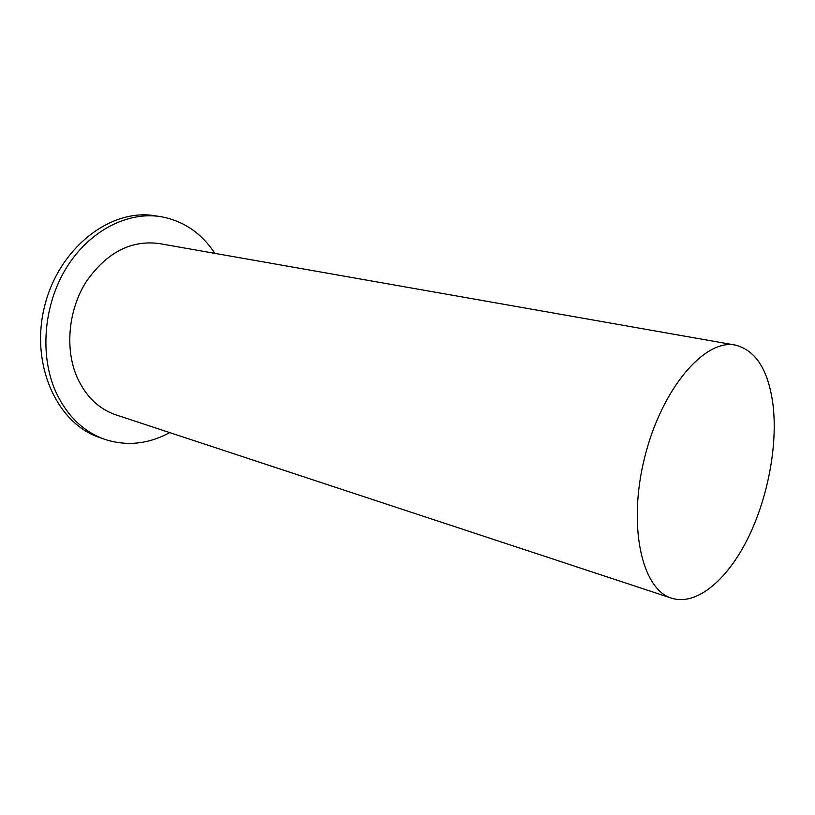 <?xml version="1.0" encoding="UTF-8"?>
<svg xmlns="http://www.w3.org/2000/svg" width="815" height="815" viewBox="0 0 815 815"><rect width="100%" height="100%" fill="white"/><g stroke="black" fill="none" stroke-linecap="round" stroke-linejoin="round"><path stroke-width="1.22" d="M735.375 345.091L159.007 243.522C130.695 239.926 106.378 252.732 86.044 281.939C68.348 310.108 64.782 348.738 76.946 376.958C85.677 396.314 98.656 408.936 115.893 414.845L671.672 598.2C641.609 589.459 627.438 525.176 644.808 456.869C661.841 388.47 704.751 338.561 735.375 345.091C755.76 350.287 768.28 369.959 772.926 404.097C778.05 445.418 767.659 499.3 746.978 540.182C726.308 580.932 696.051 605.963 671.672 598.2M160.423 216.596L154.982 215.761C110.687 208.141 59.047 247.801 44.693 305.839C29.87 363.755 56.581 423.138 99.196 437.39L104.391 439.224C83.038 431.471 66.789 415.528 55.624 391.424C39.507 355.106 43.633 304.81 66.351 267.911C89.079 230.971 127.242 211.37 160.423 216.596C183.283 220.682 201.417 232.937 214.834 253.363M169.724 432.602C148.238 444.246 126.457 446.457 104.391 439.224"/></g></svg>
